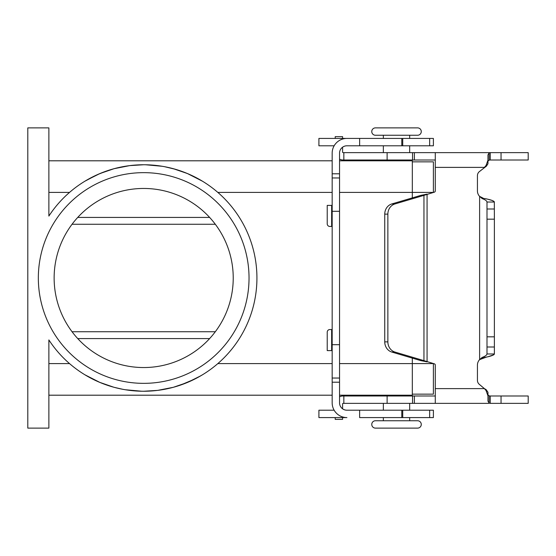<?xml version="1.0" encoding="UTF-8"?>
<svg xmlns="http://www.w3.org/2000/svg" width="556" height="556" viewBox="0 0 556 556"><rect width="100%" height="100%" fill="white"/><g stroke="black" fill="none" stroke-linecap="round" stroke-linejoin="round"><path stroke-width="0.83" d="M409.682 420.746L409.682 417.584L409.682 420.746L417.584 420.746A3.69 3.69 0 0 1 421.274 424.43A3.69 3.69 0 0 1 417.584 428.12L375.446 428.12L417.584 428.12A3.69 3.69 0 0 0 421.274 424.43A3.69 3.69 0 0 0 417.584 420.746L375.446 420.746A3.69 3.69 0 0 0 371.762 424.43A3.69 3.69 0 0 0 375.446 428.12A3.69 3.69 0 0 1 371.762 424.43A3.69 3.69 0 0 1 375.446 420.746L383.348 420.746L383.348 417.584M417.584 135.254L375.446 135.254A3.69 3.69 0 0 1 371.762 131.57A3.69 3.69 0 0 1 375.446 127.88L417.584 127.88A3.69 3.69 0 0 1 421.274 131.57A3.69 3.69 0 0 1 417.584 135.254L409.682 135.254L409.682 138.416L409.682 135.254M383.348 395.726L409.682 395.99M409.682 403.364L409.682 410.21M383.348 403.364L383.348 410.21L383.348 403.364M388.616 395.198L388.616 395.726M404.414 395.198L404.414 395.726M409.682 160.274L383.348 160.274M409.682 152.636L409.682 145.79L409.682 152.636M383.348 152.636L383.348 145.79L383.348 152.636M383.348 138.416L383.348 135.254L383.348 138.416M388.616 160.802L388.616 160.274M404.414 160.802L404.414 160.274M48.872 216.069A113.25 113.25 0 0 1 218.056 192.598A113.25 113.25 0 0 1 218.056 363.402A113.25 113.25 0 0 1 48.872 339.931L48.872 428.12L27.8 428.12L27.8 127.88L48.872 127.88L48.872 216.069M76.096 368.871L78.361 370.511M84.859 374.772L99.969 382.472L113.966 387.282L99.663 382.34M143.691 391.25L157.668 390.382L173.312 387.303L187.421 382.465L200.612 375.898M211.266 187.129L209.007 185.489M202.502 181.228L187.4 173.528L173.396 168.718M143.67 164.75L129.701 165.618L114.056 168.697L99.948 173.535L86.757 180.102M84.859 181.228L97.467 174.612L107.12 170.817M108.052 170.504L113.966 168.718M143.719 164.75L144.338 164.757M145.623 164.771L162.213 166.279M164.444 166.668L175.487 169.309L187.706 173.66M187.733 173.667L194.857 176.975M196.219 177.677L200.612 180.102M202.502 374.772L197.032 377.892M194.961 378.977L180.248 385.183M179.31 385.496L173.396 387.282M143.65 391.25L143.024 391.243M141.738 391.229L125.149 389.721M122.918 389.332L114.001 387.289M99.628 382.333L92.511 379.025M91.149 378.323L86.757 375.898M38.336 278A105.348 105.348 0 0 0 143.684 383.348A105.348 105.348 0 0 0 249.032 278A105.348 105.348 0 0 0 143.684 172.652A105.348 105.348 0 0 0 38.336 278M54.134 278A89.544 89.544 0 0 0 143.684 367.544A89.544 89.544 0 0 0 233.228 278A89.544 89.544 0 0 0 143.684 188.456A89.544 89.544 0 0 0 54.134 278M48.872 160.802L332.168 160.802M339.542 160.802L412.316 160.802L412.316 197.887M339.542 395.198L412.316 395.198L412.316 358.113M72.051 224.27L215.318 224.27M215.318 331.73L72.051 331.73M375.446 135.254L383.348 135.254M318.908 417.584L318.908 410.21L318.908 417.584L346.916 417.584A14.748 14.748 0 0 1 332.168 402.836L332.168 344.685L339.542 344.685L339.542 153.164A7.374 7.374 0 0 1 346.916 145.79A7.374 7.374 0 0 0 342.593 147.187L342.593 152.108A0.528 0.528 0 0 0 343.115 152.636A0.528 0.528 0 0 1 342.593 152.108M433.388 363.568L433.388 394.148L412.316 394.148M433.388 192.432L433.388 161.852L412.316 161.852M48.872 395.198L332.168 395.198M332.168 329.534L329.861 329.534A2.634 2.634 0 0 0 327.227 332.168L327.227 350.6L332.168 350.6M339.542 344.685L339.542 402.836A7.374 7.374 0 0 0 346.916 410.21L433.388 410.21L433.388 417.584L433.388 410.21M318.908 410.21L334.142 410.21M359.642 410.21L359.642 417.584L433.388 417.584M434.312 192.181A1.314 1.314 0 0 0 435.285 190.91A1.314 1.314 0 0 1 434.312 192.181L423.957 195.364L420.836 195.364L427.071 194.127L427.071 361.873L420.836 360.635L423.957 360.635L434.312 363.819A1.314 1.314 0 0 1 435.285 365.09L435.285 403.364L343.115 403.364A0.528 0.528 0 0 0 342.593 403.892L342.593 408.813A7.374 7.374 0 0 0 346.916 410.21M401.786 417.584L401.786 410.21M332.168 344.685L332.168 153.164A14.748 14.748 0 0 1 346.916 138.416L433.388 138.416L433.388 145.79L346.916 145.79M332.168 205.4L327.227 205.4L327.227 223.832A2.634 2.634 0 0 0 329.861 226.466L332.168 226.466M359.642 145.79L359.642 138.416L318.908 138.416L318.908 145.79L334.142 145.79M401.786 138.416L401.786 145.79M488.696 152.636L490.253 152.636L490.253 160.01L528.2 160.01L528.2 152.636L343.844 152.636L343.844 160.01L343.115 160.01L435.285 160.01M486.361 166.237L487.959 163.77L487.959 161.143L489.127 160.121L489.127 152.858L490.253 152.636M477.43 175.696A5.268 5.268 0 0 1 479.307 171.658A5.268 5.268 0 0 0 477.43 175.696L477.43 190.91A7.902 7.902 0 0 0 479.619 196.379L482.115 198.548C485.2 199.708 486.827 200.869 486.993 202.03L486.993 219.175L494.374 219.175L494.326 201.814L492.303 200.507L488.071 199.298M477.43 380.304A5.268 5.268 0 0 0 479.307 384.342A5.268 5.268 0 0 1 477.43 380.304L477.43 365.09A7.902 7.902 0 0 1 479.619 359.621A7.902 7.902 0 0 0 477.43 365.09M482.698 198.005L479.619 196.379L483.247 198.193M487.264 199.111L485.659 198.763M494.103 354.513L494.374 353.97L486.993 353.97C486.827 355.131 485.2 356.292 482.115 357.452L479.619 359.621L486.681 357.015M488.502 356.598L493.846 354.728M486.083 390.562L487.959 395.851L487.959 392.23L486.083 389.589L486.083 390.562L484.401 388.616L486.083 389.589L487.959 392.23L487.959 394.857L489.127 395.879L490.253 395.99L490.253 403.364L489.127 403.142L487.959 401.091L487.959 392.23L487.959 395.851L487.959 394.857L489.127 395.879L489.127 403.142M343.844 403.364L343.844 395.99L343.115 395.99L435.285 395.99M342.593 138.416L342.593 136.637L335.219 136.637L335.219 138.416M342.593 417.584L342.593 419.363L335.219 419.363L335.219 417.584M482.115 198.548L484.61 198.548C490.774 199.708 494.034 200.869 494.374 202.03L486.993 202.03M435.285 388.616L484.401 388.616L479.307 384.342M435.285 190.91L435.285 167.384L484.401 167.384L486.083 165.438L487.959 160.149L487.959 163.77L486.083 166.411L479.307 171.658M479.619 196.379L479.619 359.621L484.61 357.452C490.774 356.292 494.034 355.131 494.374 353.97L494.374 219.175M343.844 152.636L343.115 152.636M343.115 160.01A7.902 7.902 0 0 1 339.542 159.155M342.593 136.637L335.219 136.637L342.593 136.637M435.285 152.636L435.285 167.384M490.253 160.01L489.127 160.121L487.959 161.143L487.959 154.909L489.127 152.858M528.2 152.636L528.2 160.01M487.959 160.149L487.959 161.143M488.696 403.364L435.285 403.364M490.253 395.99L528.2 395.99L528.2 403.364L490.253 403.364M339.542 396.845A7.902 7.902 0 0 1 343.115 395.99M343.115 403.364A0.528 0.528 0 0 0 342.593 403.892M528.2 403.364L528.2 395.99M487.959 394.857L487.959 395.844M394.941 203.948A10.536 9.549 -90 0 0 387.866 214.123L387.866 341.877A10.536 9.549 90 0 0 394.941 352.052L423.957 360.635L423.957 195.364L394.941 203.948L391.82 203.948A10.536 9.549 90 0 0 384.745 214.123L384.745 341.877A10.536 9.549 -90 0 0 391.82 352.052L420.836 360.635M420.836 195.364L391.82 203.948M486.993 353.97L486.993 219.175M217.834 192.404L332.168 192.404M339.542 192.404L433.388 192.404M48.872 192.404L69.528 192.404M217.834 363.596L332.168 363.596M339.542 363.596L433.388 363.596M209.633 217.424L77.736 217.424M209.633 338.576L77.736 338.576M48.872 363.596L69.528 363.596M331.64 350.6L331.64 329.534M402.725 417.584L402.725 410.21M429.656 417.584L429.656 410.21M332.168 382.208L339.542 382.208M332.168 378.038L339.542 378.038M332.168 211.315L339.542 211.315M331.64 226.466L331.64 205.4M402.725 138.416L402.725 145.79M429.656 138.416L429.656 145.79M332.168 173.792L339.542 173.792M332.168 177.962L339.542 177.962M482.115 357.452L484.61 357.452M486.083 166.411L486.083 165.438M414.387 152.636L414.387 160.01M412.545 152.636L412.545 160.01M387.115 152.636L387.115 160.01M501.039 152.636L501.039 160.01M501.039 403.364L501.039 395.99M414.387 403.364L414.387 395.99M412.545 403.364L412.545 395.99M387.115 403.364L387.115 395.99M387.866 214.123L384.745 214.123M394.941 352.052L391.82 352.052M387.866 341.877L384.745 341.877M486.993 209L494.374 209M486.993 336.825L494.374 336.825M486.993 347L494.374 347"/></g></svg>
